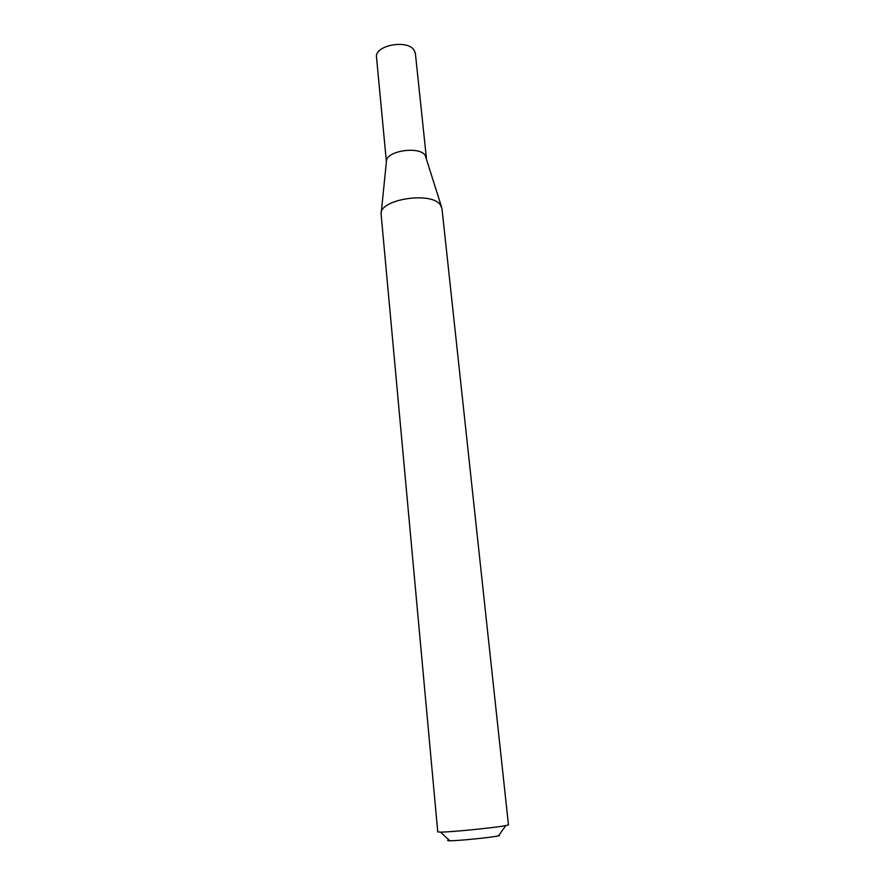 <?xml version="1.0" encoding="UTF-8"?>
<svg xmlns="http://www.w3.org/2000/svg" width="885" height="885" viewBox="0 0 885 885"><rect width="100%" height="100%" fill="white"/><g stroke="black" fill="none" stroke-linecap="round" stroke-linejoin="round"><path stroke-width="1.33" d="M381.269 212.511L386.402 161.701C384.986 151.28 418.605 145.594 425.143 155.196L441.416 206.504M386.391 161.756L376.534 57.337C374.244 45.389 407.465 39.029 414.125 50.213L415.386 53.454L426.36 157.773M440.188 204.623L441.958 208.473L508.466 824.853L505.8 825.605C495.821 827.63 450.697 832.132 440.52 832.121L437.754 831.911L381.103 214.203C378.703 199.623 430.586 191.094 440.188 204.623M499.306 835.706L498.432 835.894C490.854 837.564 457.534 840.894 449.768 840.75C447.224 840.739 446.958 840.484 448.983 840.009M498.432 835.894L505.8 825.605M449.768 840.75L440.52 832.121"/></g></svg>
